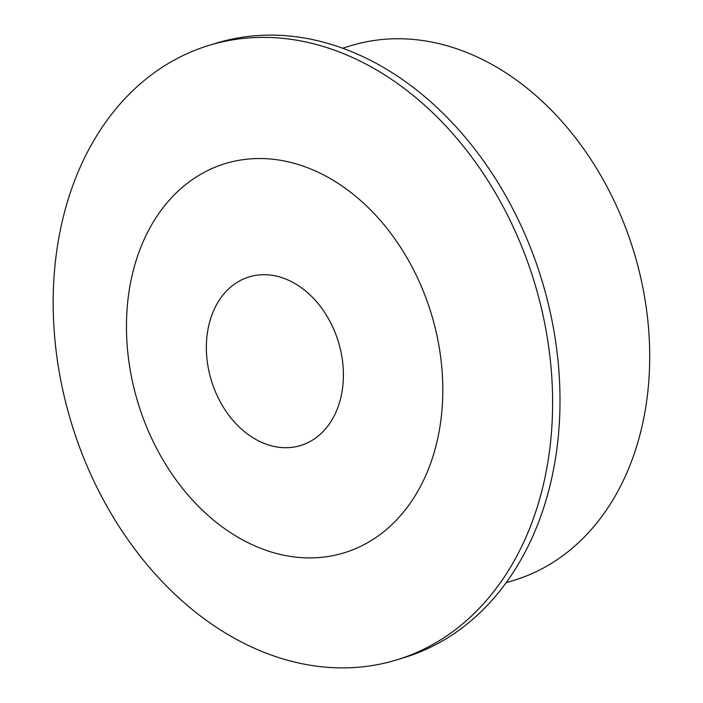 <?xml version="1.0" encoding="UTF-8"?>
<svg xmlns="http://www.w3.org/2000/svg" width="703" height="703" viewBox="0 0 703 703"><rect width="100%" height="100%" fill="white"/><g stroke="black" fill="none" stroke-linecap="round" stroke-linejoin="round"><path stroke-width="1.05" d="M284.741 447.697A88.156 66.39 73 0 1 207.069 359.901A88.156 66.39 73 0 1 265.031 274.706A88.156 66.39 73 0 1 342.695 362.502A88.156 66.39 73 0 1 284.741 447.697M261.876 158.553A203.492 153.263 73 0 1 441.168 361.228A203.492 153.263 73 0 1 307.378 557.892A203.492 153.263 73 0 1 128.087 355.208A203.492 153.263 73 0 1 261.876 158.553M266.982 37.408A321.262 241.955 73 0 1 543.902 319.373A321.262 241.955 73 0 1 396.879 659.836A321.262 241.955 73 0 1 338.811 667.85A321.262 241.955 73 0 1 61.89 385.885A321.262 241.955 73 0 1 208.914 45.423A321.262 241.955 73 0 1 266.982 37.408M208.914 45.423L216.313 43.164A321.262 241.955 73 0 1 274.372 35.15A321.262 241.955 73 0 1 551.293 317.115A321.262 241.955 73 0 1 404.269 657.577L396.879 659.836M342.651 48.217L350.727 45.748A279.469 210.478 73 0 1 401.237 38.779A279.469 210.478 73 0 1 642.129 284.056A279.469 210.478 73 0 1 514.227 580.23L506.16 582.699"/></g></svg>
